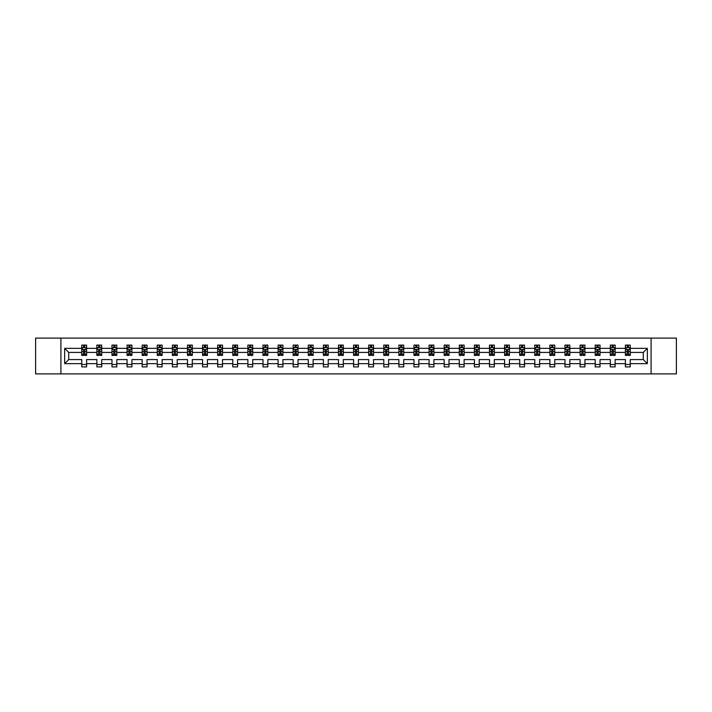 <?xml version="1.0" encoding="UTF-8"?>
<svg xmlns="http://www.w3.org/2000/svg" width="712" height="712" viewBox="0 0 712 712"><rect width="100%" height="100%" fill="white"/><g stroke="black" fill="none" stroke-linecap="round" stroke-linejoin="round"><path stroke-width="1.07" d="M651.088 373.907L676.4 373.907L676.4 338.093L651.088 338.093L651.088 373.907L60.912 373.907L60.912 338.093L35.6 338.093L35.6 373.907L60.912 373.907M630.227 363.645L630.227 359.578L643.292 359.578L647.359 363.645L630.227 363.645L630.227 366.894L625.385 366.894L625.385 363.645L615.124 363.645L615.124 366.894L610.291 366.894L610.291 363.645L600.029 363.645L600.029 366.894L595.188 366.894L595.188 363.645L584.926 363.645L584.926 366.894L580.084 366.894L580.084 363.645L569.822 363.645L569.822 366.894L564.99 366.894L564.99 363.645L554.728 363.645L554.728 366.894L549.887 366.894L549.887 363.645L539.625 363.645L539.625 366.894L534.783 366.894L534.783 363.645L524.522 363.645L524.522 366.894L519.689 366.894L519.689 363.645L509.427 363.645L509.427 366.894L504.586 366.894L504.586 363.645L494.324 363.645L494.324 366.894L489.482 366.894L489.482 363.645L479.221 363.645L479.221 366.894L474.388 366.894L474.388 363.645L464.126 363.645L464.126 366.894L459.284 366.894L459.284 363.645L449.023 363.645L449.023 366.894L444.181 366.894L444.181 363.645L433.92 363.645L433.92 366.894L429.078 366.894L429.078 363.645L418.825 363.645L418.825 366.894L413.983 366.894L413.983 363.645L403.722 363.645L403.722 366.894L398.88 366.894L398.88 363.645L388.618 363.645L388.618 366.894L383.777 366.894L383.777 363.645L373.524 363.645L373.524 366.894L368.683 366.894L368.683 363.645L358.421 363.645L358.421 366.894L353.579 366.894L353.579 363.645L343.317 363.645L343.317 366.894L338.476 366.894L338.476 363.645L328.223 363.645L328.223 366.894L323.382 366.894L323.382 363.645L313.12 363.645L313.12 366.894L308.278 366.894L308.278 363.645L298.017 363.645L298.017 366.894L293.175 366.894L293.175 363.645L282.922 363.645L282.922 366.894L278.08 366.894L278.08 363.645L267.819 363.645L267.819 366.894L262.977 366.894L262.977 363.645L252.715 363.645L252.715 366.894L247.874 366.894L247.874 363.645L237.612 363.645L237.612 366.894L232.78 366.894L232.78 363.645L222.518 363.645L222.518 366.894L217.676 366.894L217.676 363.645L207.415 363.645L207.415 366.894L202.573 366.894L202.573 363.645L192.311 363.645L192.311 366.894L187.478 366.894L187.478 363.645L177.217 363.645L177.217 366.894L172.375 366.894L172.375 363.645L162.114 363.645L162.114 366.894L157.272 366.894L157.272 363.645L147.01 363.645L147.01 366.894L142.178 366.894L142.178 363.645L131.916 363.645L131.916 366.894L127.074 366.894L127.074 363.645L116.812 363.645L116.812 366.894L111.971 366.894L111.971 363.645L101.709 363.645L101.709 366.894L96.876 366.894L96.876 363.645L86.615 363.645L86.615 366.894L81.773 366.894L81.773 363.645L64.641 363.645L64.641 348.355L81.773 348.355L81.773 345.106L86.615 345.106L86.615 348.355L96.876 348.355L96.876 345.106L101.709 345.106L101.709 348.355L111.971 348.355L111.971 345.106L116.812 345.106L116.812 348.355L127.074 348.355L127.074 345.106L131.916 345.106L131.916 348.355L142.178 348.355L142.178 345.106L147.01 345.106L147.01 348.355L157.272 348.355L157.272 345.106L162.114 345.106L162.114 348.355L172.375 348.355L172.375 345.106L177.217 345.106L177.217 348.355L187.478 348.355L187.478 345.106L192.311 345.106L192.311 348.355L202.573 348.355L202.573 345.106L207.415 345.106L207.415 348.355L217.676 348.355L217.676 345.106L222.518 345.106L222.518 348.355L232.78 348.355L232.78 345.106L237.612 345.106L237.612 348.355L247.874 348.355L247.874 345.106L252.715 345.106L252.715 348.355L262.977 348.355L262.977 345.106L267.819 345.106L267.819 348.355L278.08 348.355L278.08 345.106L282.922 345.106L282.922 348.355L293.175 348.355L293.175 345.106L298.017 345.106L298.017 348.355L308.278 348.355L308.278 345.106L313.12 345.106L313.12 348.355L323.382 348.355L323.382 345.106L328.223 345.106L328.223 348.355L338.476 348.355L338.476 345.106L343.317 345.106L343.317 348.355L353.579 348.355L353.579 345.106L358.421 345.106L358.421 348.355L368.683 348.355L368.683 345.106L373.524 345.106L373.524 348.355L383.777 348.355L383.777 345.106L388.618 345.106L388.618 348.355L398.88 348.355L398.88 345.106L403.722 345.106L403.722 348.355L413.983 348.355L413.983 345.106L418.825 345.106L418.825 348.355L429.078 348.355L429.078 345.106L433.92 345.106L433.92 348.355L444.181 348.355L444.181 345.106L449.023 345.106L449.023 348.355L459.284 348.355L459.284 345.106L464.126 345.106L464.126 348.355L474.388 348.355L474.388 345.106L479.221 345.106L479.221 348.355L489.482 348.355L489.482 345.106L494.324 345.106L494.324 348.355L504.586 348.355L504.586 345.106L509.427 345.106L509.427 348.355L519.689 348.355L519.689 345.106L524.522 345.106L524.522 348.355L534.783 348.355L534.783 345.106L539.625 345.106L539.625 348.355L549.887 348.355L549.887 345.106L554.728 345.106L554.728 348.355L564.99 348.355L564.99 345.106L569.822 345.106L569.822 348.355L580.084 348.355L580.084 345.106L584.926 345.106L584.926 348.355L595.188 348.355L595.188 345.106L600.029 345.106L600.029 348.355L610.291 348.355L610.291 345.106L615.124 345.106L615.124 348.355L625.385 348.355L625.385 345.106L630.227 345.106L630.227 348.355L647.359 348.355L647.359 363.645M651.088 338.093L60.912 338.093M625.385 348.355L625.385 352.422L615.124 352.422L615.124 348.355M615.124 363.645L615.124 359.578L625.385 359.578L625.385 363.645M610.291 348.355L610.291 352.422L600.029 352.422L600.029 348.355M600.029 363.645L600.029 359.578L610.291 359.578L610.291 363.645M595.188 348.355L595.188 352.422L584.926 352.422L584.926 348.355M584.926 363.645L584.926 359.578L595.188 359.578L595.188 363.645M580.084 348.355L580.084 352.422L569.822 352.422L569.822 348.355M569.822 363.645L569.822 359.578L580.084 359.578L580.084 363.645M564.99 348.355L564.99 352.422L554.728 352.422L554.728 348.355M554.728 363.645L554.728 359.578L564.99 359.578L564.99 363.645M549.887 348.355L549.887 352.422L539.625 352.422L539.625 348.355M539.625 363.645L539.625 359.578L549.887 359.578L549.887 363.645M534.783 348.355L534.783 352.422L524.522 352.422L524.522 348.355M524.522 363.645L524.522 359.578L534.783 359.578L534.783 363.645M519.689 348.355L519.689 352.422L509.427 352.422L509.427 348.355M509.427 363.645L509.427 359.578L519.689 359.578L519.689 363.645M504.586 348.355L504.586 352.422L494.324 352.422L494.324 348.355M494.324 363.645L494.324 359.578L504.586 359.578L504.586 363.645M489.482 348.355L489.482 352.422L479.221 352.422L479.221 348.355M479.221 363.645L479.221 359.578L489.482 359.578L489.482 363.645M474.388 348.355L474.388 352.422L464.126 352.422L464.126 348.355M464.126 363.645L464.126 359.578L474.388 359.578L474.388 363.645M459.284 348.355L459.284 352.422L449.023 352.422L449.023 348.355M449.023 363.645L449.023 359.578L459.284 359.578L459.284 363.645M444.181 348.355L444.181 352.422L433.92 352.422L433.92 348.355M433.92 363.645L433.92 359.578L444.181 359.578L444.181 363.645M429.078 348.355L429.078 352.422L418.825 352.422L418.825 348.355M418.825 363.645L418.825 359.578L429.078 359.578L429.078 363.645M413.983 348.355L413.983 352.422L403.722 352.422L403.722 348.355M403.722 363.645L403.722 359.578L413.983 359.578L413.983 363.645M398.88 348.355L398.88 352.422L388.618 352.422L388.618 348.355M388.618 363.645L388.618 359.578L398.88 359.578L398.88 363.645M383.777 348.355L383.777 352.422L373.524 352.422L373.524 348.355M373.524 363.645L373.524 359.578L383.777 359.578L383.777 363.645M368.683 348.355L368.683 352.422L358.421 352.422L358.421 348.355M358.421 363.645L358.421 359.578L368.683 359.578L368.683 363.645M353.579 348.355L353.579 352.422L343.317 352.422L343.317 348.355M343.317 363.645L343.317 359.578L353.579 359.578L353.579 363.645M338.476 348.355L338.476 352.422L328.223 352.422L328.223 348.355M328.223 363.645L328.223 359.578L338.476 359.578L338.476 363.645M323.382 348.355L323.382 352.422L313.12 352.422L313.12 348.355M313.12 363.645L313.12 359.578L323.382 359.578L323.382 363.645M308.278 348.355L308.278 352.422L298.017 352.422L298.017 348.355M298.017 363.645L298.017 359.578L308.278 359.578L308.278 363.645M293.175 348.355L293.175 352.422L282.922 352.422L282.922 348.355M282.922 363.645L282.922 359.578L293.175 359.578L293.175 363.645M278.08 348.355L278.08 352.422L267.819 352.422L267.819 348.355M267.819 363.645L267.819 359.578L278.08 359.578L278.08 363.645M262.977 348.355L262.977 352.422L252.715 352.422L252.715 348.355M252.715 363.645L252.715 359.578L262.977 359.578L262.977 363.645M247.874 348.355L247.874 352.422L237.612 352.422L237.612 348.355M237.612 363.645L237.612 359.578L247.874 359.578L247.874 363.645M232.78 348.355L232.78 352.422L222.518 352.422L222.518 348.355M222.518 363.645L222.518 359.578L232.78 359.578L232.78 363.645M217.676 348.355L217.676 352.422L207.415 352.422L207.415 348.355M207.415 363.645L207.415 359.578L217.676 359.578L217.676 363.645M202.573 348.355L202.573 352.422L192.311 352.422L192.311 348.355M192.311 363.645L192.311 359.578L202.573 359.578L202.573 363.645M187.478 348.355L187.478 352.422L177.217 352.422L177.217 348.355M177.217 363.645L177.217 359.578L187.478 359.578L187.478 363.645M172.375 348.355L172.375 352.422L162.114 352.422L162.114 348.355M162.114 363.645L162.114 359.578L172.375 359.578L172.375 363.645M157.272 348.355L157.272 352.422L147.01 352.422L147.01 348.355M147.01 363.645L147.01 359.578L157.272 359.578L157.272 363.645M142.178 348.355L142.178 352.422L131.916 352.422L131.916 348.355M131.916 363.645L131.916 359.578L142.178 359.578L142.178 363.645M127.074 348.355L127.074 352.422L116.812 352.422L116.812 348.355M116.812 363.645L116.812 359.578L127.074 359.578L127.074 363.645M111.971 348.355L111.971 352.422L101.709 352.422L101.709 348.355M101.709 363.645L101.709 359.578L111.971 359.578L111.971 363.645M96.876 348.355L96.876 352.422L86.615 352.422L86.615 348.355M86.615 363.645L86.615 359.578L96.876 359.578L96.876 363.645M81.773 348.355L81.773 352.422L68.708 352.422L68.708 359.578L81.773 359.578L81.773 363.645M64.641 348.355L68.708 352.422M643.292 359.578L643.292 352.422L630.227 352.422L630.227 348.355M627.227 347.527L628.385 347.527M612.124 347.527L613.29 347.527M597.03 347.527L598.187 347.527M581.927 347.527L583.083 347.527M566.823 347.527L567.989 347.527M551.729 347.527L552.886 347.527M536.626 347.527L537.783 347.527M521.522 347.527L522.688 347.527M506.428 347.527L507.585 347.527M491.324 347.527L492.482 347.527M476.221 347.527L477.387 347.527M461.118 347.527L462.284 347.527M446.024 347.527L447.18 347.527M430.92 347.527L432.086 347.527M415.817 347.527L416.983 347.527M400.723 347.527L401.88 347.527M385.619 347.527L386.785 347.527M370.516 347.527L371.682 347.527M355.422 347.527L356.578 347.527M340.318 347.527L341.484 347.527M325.215 347.527L326.381 347.527M310.12 347.527L311.278 347.527M295.017 347.527L296.183 347.527M279.914 347.527L281.08 347.527M264.82 347.527L265.977 347.527M249.716 347.527L250.882 347.527M234.613 347.527L235.779 347.527M219.519 347.527L220.675 347.527M204.415 347.527L205.572 347.527M189.312 347.527L190.478 347.527M174.218 347.527L175.375 347.527M159.114 347.527L160.271 347.527M144.011 347.527L145.177 347.527M128.916 347.527L130.073 347.527M113.813 347.527L114.97 347.527M98.71 347.527L99.876 347.527M83.615 347.527L84.773 347.527M81.773 364.473L86.615 364.473M96.876 364.473L101.709 364.473M111.971 364.473L116.812 364.473M127.074 364.473L131.916 364.473M142.178 364.473L147.01 364.473M157.272 364.473L162.114 364.473M172.375 364.473L177.217 364.473M187.478 364.473L192.311 364.473M202.573 364.473L207.415 364.473M217.676 364.473L222.518 364.473M232.78 364.473L237.612 364.473M247.874 364.473L252.715 364.473M262.977 364.473L267.819 364.473M278.08 364.473L282.922 364.473M293.175 364.473L298.017 364.473M308.278 364.473L313.12 364.473M323.382 364.473L328.223 364.473M338.476 364.473L343.317 364.473M353.579 364.473L358.421 364.473M368.683 364.473L373.524 364.473M383.777 364.473L388.618 364.473M398.88 364.473L403.722 364.473M413.983 364.473L418.825 364.473M429.078 364.473L433.92 364.473M444.181 364.473L449.023 364.473M459.284 364.473L464.126 364.473M474.388 364.473L479.221 364.473M489.482 364.473L494.324 364.473M504.586 364.473L509.427 364.473M519.689 364.473L524.522 364.473M534.783 364.473L539.625 364.473M549.887 364.473L554.728 364.473M564.99 364.473L569.822 364.473M580.084 364.473L584.926 364.473M595.188 364.473L600.029 364.473M610.291 364.473L615.124 364.473M625.385 364.473L630.227 364.473M68.708 359.578L64.641 363.645M647.359 348.355L643.292 352.422M84.773 346.37L83.615 346.37M82.681 347.696L81.773 347.696L81.773 345.106L83.615 345.106L81.773 345.106M81.773 354.202L81.773 355.422L83.615 355.422L83.615 354.202L81.773 354.202L81.773 352.422M86.615 352.422L86.615 355.422L84.773 355.422L84.773 350.242L83.615 350.242L83.615 354.202M85.698 347.696L86.615 347.696L86.615 345.106L84.773 345.106L86.615 345.106M86.615 349.512L85.645 347.581L82.743 347.581L81.773 349.512M83.615 347.581L83.615 345.106M84.773 345.106L84.773 347.581M99.876 346.37L98.71 346.37M97.784 347.696L96.876 347.696L96.876 345.106L98.71 345.106L96.876 345.106M96.876 354.202L96.876 355.422L98.71 355.422L98.71 354.202L96.876 354.202L96.876 352.422M101.709 352.422L101.709 355.422L99.876 355.422L99.876 350.242L98.71 350.242L98.71 354.202M100.801 347.696L101.709 347.696L101.709 345.106L99.876 345.106L101.709 345.106M101.709 349.512L100.748 347.581L97.838 347.581L96.876 349.512M98.71 347.581L98.71 345.106M99.876 345.106L99.876 347.581M114.97 346.37L113.813 346.37M112.888 347.696L111.971 347.696L111.971 345.106L113.813 345.106L111.971 345.106M111.971 354.202L111.971 355.422L113.813 355.422L113.813 354.202L111.971 354.202L111.971 352.422M116.812 352.422L116.812 355.422L114.97 355.422L114.97 350.242L113.813 350.242L113.813 354.202M115.905 347.696L116.812 347.696L116.812 345.106L114.97 345.106L116.812 345.106M116.812 349.512L115.842 347.581L112.941 347.581L111.971 349.512M113.813 347.581L113.813 345.106M114.97 345.106L114.97 347.581M130.073 346.37L128.916 346.37M127.982 347.696L127.074 347.696L127.074 345.106L128.916 345.106L127.074 345.106M127.074 354.202L127.074 355.422L128.916 355.422L128.916 354.202L127.074 354.202L127.074 352.422M131.916 352.422L131.916 355.422L130.073 355.422L130.073 350.242L128.916 350.242L128.916 354.202M131.008 347.696L131.916 347.696L131.916 345.106L130.073 345.106L131.916 345.106M131.916 349.512L130.946 347.581L128.044 347.581L127.074 349.512M128.916 347.581L128.916 345.106M130.073 345.106L130.073 347.581M145.177 346.37L144.011 346.37M143.085 347.696L142.178 347.696L142.178 345.106L144.011 345.106L142.178 345.106M142.178 354.202L142.178 355.422L144.011 355.422L144.011 354.202L142.178 354.202L142.178 352.422M147.01 352.422L147.01 355.422L145.177 355.422L145.177 350.242L144.011 350.242L144.011 354.202M146.102 347.696L147.01 347.696L147.01 345.106L145.177 345.106L147.01 345.106M147.01 349.512L146.049 347.581L143.139 347.581L142.178 349.512M144.011 347.581L144.011 345.106M145.177 345.106L145.177 347.581M160.271 346.37L159.114 346.37M158.189 347.696L157.272 347.696L157.272 345.106L159.114 345.106L157.272 345.106M157.272 354.202L157.272 355.422L159.114 355.422L159.114 354.202L157.272 354.202L157.272 352.422M162.114 352.422L162.114 355.422L160.271 355.422L160.271 350.242L159.114 350.242L159.114 354.202M161.206 347.696L162.114 347.696L162.114 345.106L160.271 345.106L162.114 345.106M162.114 349.512L161.143 347.581L158.242 347.581L157.272 349.512M159.114 347.581L159.114 345.106M160.271 345.106L160.271 347.581M175.375 346.37L174.218 346.37M173.283 347.696L172.375 347.696L172.375 345.106L174.218 345.106L172.375 345.106M172.375 354.202L172.375 355.422L174.218 355.422L174.218 354.202L172.375 354.202L172.375 352.422M177.217 352.422L177.217 355.422L175.375 355.422L175.375 350.242L174.218 350.242L174.218 354.202M176.309 347.696L177.217 347.696L177.217 345.106L175.375 345.106L177.217 345.106M177.217 349.512L176.247 347.581L173.345 347.581L172.375 349.512M174.218 347.581L174.218 345.106M175.375 345.106L175.375 347.581M190.478 346.37L189.312 346.37M188.386 347.696L187.478 347.696L187.478 345.106L189.312 345.106L187.478 345.106M187.478 354.202L187.478 355.422L189.312 355.422L189.312 354.202L187.478 354.202L187.478 352.422M192.311 352.422L192.311 355.422L190.478 355.422L190.478 350.242L189.312 350.242L189.312 354.202M191.403 347.696L192.311 347.696L192.311 345.106L190.478 345.106L192.311 345.106M192.311 349.512L191.35 347.581L188.44 347.581L187.478 349.512M189.312 347.581L189.312 345.106M190.478 345.106L190.478 347.581M205.572 346.37L204.415 346.37M203.49 347.696L202.573 347.696L202.573 345.106L204.415 345.106L202.573 345.106M202.573 354.202L202.573 355.422L204.415 355.422L204.415 354.202L202.573 354.202L202.573 352.422M207.415 352.422L207.415 355.422L205.572 355.422L205.572 350.242L204.415 350.242L204.415 354.202M206.507 347.696L207.415 347.696L207.415 345.106L205.572 345.106L207.415 345.106M207.415 349.512L206.444 347.581L203.543 347.581L202.573 349.512M204.415 347.581L204.415 345.106M205.572 345.106L205.572 347.581M220.675 346.37L219.519 346.37M218.584 347.696L217.676 347.696L217.676 345.106L219.519 345.106L217.676 345.106M217.676 354.202L217.676 355.422L219.519 355.422L219.519 354.202L217.676 354.202L217.676 352.422M222.518 352.422L222.518 355.422L220.675 355.422L220.675 350.242L219.519 350.242L219.519 354.202M221.61 347.696L222.518 347.696L222.518 345.106L220.675 345.106L222.518 345.106M222.518 349.512L221.548 347.581L218.646 347.581L217.676 349.512M219.519 347.581L219.519 345.106M220.675 345.106L220.675 347.581M235.779 346.37L234.613 346.37M233.687 347.696L232.78 347.696L232.78 345.106L234.613 345.106L232.78 345.106M232.78 354.202L232.78 355.422L234.613 355.422L234.613 354.202L232.78 354.202L232.78 352.422M237.612 352.422L237.612 355.422L235.779 355.422L235.779 350.242L234.613 350.242L234.613 354.202M236.704 347.696L237.612 347.696L237.612 345.106L235.779 345.106L237.612 345.106M237.612 349.512L236.651 347.581L233.741 347.581L232.78 349.512M234.613 347.581L234.613 345.106M235.779 345.106L235.779 347.581M250.882 346.37L249.716 346.37M248.791 347.696L247.874 347.696L247.874 345.106L249.716 345.106L247.874 345.106M247.874 354.202L247.874 355.422L249.716 355.422L249.716 354.202L247.874 354.202L247.874 352.422M252.715 352.422L252.715 355.422L250.882 355.422L250.882 350.242L249.716 350.242L249.716 354.202M251.808 347.696L252.715 347.696L252.715 345.106L250.882 345.106L252.715 345.106M252.715 349.512L251.745 347.581L248.844 347.581L247.874 349.512M249.716 347.581L249.716 345.106M250.882 345.106L250.882 347.581M265.977 346.37L264.82 346.37M263.885 347.696L262.977 347.696L262.977 345.106L264.82 345.106L262.977 345.106M262.977 354.202L262.977 355.422L264.82 355.422L264.82 354.202L262.977 354.202L262.977 352.422M267.819 352.422L267.819 355.422L265.977 355.422L265.977 350.242L264.82 350.242L264.82 354.202M266.911 347.696L267.819 347.696L267.819 345.106L265.977 345.106L267.819 345.106M267.819 349.512L266.849 347.581L263.947 347.581L262.977 349.512M264.82 347.581L264.82 345.106M265.977 345.106L265.977 347.581M281.08 346.37L279.914 346.37M278.988 347.696L278.08 347.696L278.08 345.106L279.914 345.106L278.08 345.106M278.08 354.202L278.08 355.422L279.914 355.422L279.914 354.202L278.08 354.202L278.08 352.422M282.922 352.422L282.922 355.422L281.08 355.422L281.08 350.242L279.914 350.242L279.914 354.202M282.005 347.696L282.922 347.696L282.922 345.106L281.08 345.106L282.922 345.106M282.922 349.512L281.952 347.581L279.042 347.581L278.08 349.512M279.914 347.581L279.914 345.106M281.08 345.106L281.08 347.581M296.183 346.37L295.017 346.37M294.092 347.696L293.175 347.696L293.175 345.106L295.017 345.106L293.175 345.106M293.175 354.202L293.175 355.422L295.017 355.422L295.017 354.202L293.175 354.202L293.175 352.422M298.017 352.422L298.017 355.422L296.183 355.422L296.183 350.242L295.017 350.242L295.017 354.202M297.109 347.696L298.017 347.696L298.017 345.106L296.183 345.106L298.017 345.106M298.017 349.512L297.046 347.581L294.145 347.581L293.175 349.512M295.017 347.581L295.017 345.106M296.183 345.106L296.183 347.581M311.278 346.37L310.12 346.37M309.186 347.696L308.278 347.696L308.278 345.106L310.12 345.106L308.278 345.106M308.278 354.202L308.278 355.422L310.12 355.422L310.12 354.202L308.278 354.202L308.278 352.422M313.12 352.422L313.12 355.422L311.278 355.422L311.278 350.242L310.12 350.242L310.12 354.202M312.212 347.696L313.12 347.696L313.12 345.106L311.278 345.106L313.12 345.106M313.12 349.512L312.15 347.581L309.248 347.581L308.278 349.512M310.12 347.581L310.12 345.106M311.278 345.106L311.278 347.581M326.381 346.37L325.215 346.37M324.289 347.696L323.382 347.696L323.382 345.106L325.215 345.106L323.382 345.106M323.382 354.202L323.382 355.422L325.215 355.422L325.215 354.202L323.382 354.202L323.382 352.422M328.223 352.422L328.223 355.422L326.381 355.422L326.381 350.242L325.215 350.242L325.215 354.202M327.306 347.696L328.223 347.696L328.223 345.106L326.381 345.106L328.223 345.106M328.223 349.512L327.253 347.581L324.352 347.581L323.382 349.512M325.215 347.581L325.215 345.106M326.381 345.106L326.381 347.581M341.484 346.37L340.318 346.37M339.393 347.696L338.476 347.696L338.476 345.106L340.318 345.106L338.476 345.106M338.476 354.202L338.476 355.422L340.318 355.422L340.318 354.202L338.476 354.202L338.476 352.422M343.317 352.422L343.317 355.422L341.484 355.422L341.484 350.242L340.318 350.242L340.318 354.202M342.41 347.696L343.317 347.696L343.317 345.106L341.484 345.106L343.317 345.106M343.317 349.512L342.347 347.581L339.446 347.581L338.476 349.512M340.318 347.581L340.318 345.106M341.484 345.106L341.484 347.581M356.578 346.37L355.422 346.37M354.487 347.696L353.579 347.696L353.579 345.106L355.422 345.106L353.579 345.106M353.579 354.202L353.579 355.422L355.422 355.422L355.422 354.202L353.579 354.202L353.579 352.422M358.421 352.422L358.421 355.422L356.578 355.422L356.578 350.242L355.422 350.242L355.422 354.202M357.513 347.696L358.421 347.696L358.421 345.106L356.578 345.106L358.421 345.106M358.421 349.512L357.451 347.581L354.549 347.581L353.579 349.512M355.422 347.581L355.422 345.106M356.578 345.106L356.578 347.581M371.682 346.37L370.516 346.37M369.59 347.696L368.683 347.696L368.683 345.106L370.516 345.106L368.683 345.106M368.683 354.202L368.683 355.422L370.516 355.422L370.516 354.202L368.683 354.202L368.683 352.422M373.524 352.422L373.524 355.422L371.682 355.422L371.682 350.242L370.516 350.242L370.516 354.202M372.607 347.696L373.524 347.696L373.524 345.106L371.682 345.106L373.524 345.106M373.524 349.512L372.554 347.581L369.653 347.581L368.683 349.512M370.516 347.581L370.516 345.106M371.682 345.106L371.682 347.581M386.785 346.37L385.619 346.37M384.694 347.696L383.777 347.696L383.777 345.106L385.619 345.106L383.777 345.106M383.777 354.202L383.777 355.422L385.619 355.422L385.619 354.202L383.777 354.202L383.777 352.422M388.618 352.422L388.618 355.422L386.785 355.422L386.785 350.242L385.619 350.242L385.619 354.202M387.711 347.696L388.618 347.696L388.618 345.106L386.785 345.106L388.618 345.106M388.618 349.512L387.648 347.581L384.747 347.581L383.777 349.512M385.619 347.581L385.619 345.106M386.785 345.106L386.785 347.581M401.88 346.37L400.723 346.37M399.788 347.696L398.88 347.696L398.88 345.106L400.723 345.106L398.88 345.106M398.88 354.202L398.88 355.422L400.723 355.422L400.723 354.202L398.88 354.202L398.88 352.422M403.722 352.422L403.722 355.422L401.88 355.422L401.88 350.242L400.723 350.242L400.723 354.202M402.814 347.696L403.722 347.696L403.722 345.106L401.88 345.106L403.722 345.106M403.722 349.512L402.752 347.581L399.85 347.581L398.88 349.512M400.723 347.581L400.723 345.106M401.88 345.106L401.88 347.581M416.983 346.37L415.817 346.37M414.891 347.696L413.983 347.696L413.983 345.106L415.817 345.106L413.983 345.106M413.983 354.202L413.983 355.422L415.817 355.422L415.817 354.202L413.983 354.202L413.983 352.422M418.825 352.422L418.825 355.422L416.983 355.422L416.983 350.242L415.817 350.242L415.817 354.202M417.908 347.696L418.825 347.696L418.825 345.106L416.983 345.106L418.825 345.106M418.825 349.512L417.855 347.581L414.954 347.581L413.983 349.512M415.817 347.581L415.817 345.106M416.983 345.106L416.983 347.581M432.086 346.37L430.92 346.37M429.995 347.696L429.078 347.696L429.078 345.106L430.92 345.106L429.078 345.106M429.078 354.202L429.078 355.422L430.92 355.422L430.92 354.202L429.078 354.202L429.078 352.422M433.92 352.422L433.92 355.422L432.086 355.422L432.086 350.242L430.92 350.242L430.92 354.202M433.012 347.696L433.92 347.696L433.92 345.106L432.086 345.106L433.92 345.106M433.92 349.512L432.958 347.581L430.048 347.581L429.078 349.512M430.92 347.581L430.92 345.106M432.086 345.106L432.086 347.581M447.18 346.37L446.024 346.37M445.089 347.696L444.181 347.696L444.181 345.106L446.024 345.106L444.181 345.106M444.181 354.202L444.181 355.422L446.024 355.422L446.024 354.202L444.181 354.202L444.181 352.422M449.023 352.422L449.023 355.422L447.18 355.422L447.18 350.242L446.024 350.242L446.024 354.202M448.115 347.696L449.023 347.696L449.023 345.106L447.18 345.106L449.023 345.106M449.023 349.512L448.053 347.581L445.151 347.581L444.181 349.512M446.024 347.581L446.024 345.106M447.18 345.106L447.18 347.581M462.284 346.37L461.118 346.37M460.192 347.696L459.284 347.696L459.284 345.106L461.118 345.106L459.284 345.106M459.284 354.202L459.284 355.422L461.118 355.422L461.118 354.202L459.284 354.202L459.284 352.422M464.126 352.422L464.126 355.422L462.284 355.422L462.284 350.242L461.118 350.242L461.118 354.202M463.209 347.696L464.126 347.696L464.126 345.106L462.284 345.106L464.126 345.106M464.126 349.512L463.156 347.581L460.255 347.581L459.284 349.512M461.118 347.581L461.118 345.106M462.284 345.106L462.284 347.581M477.387 346.37L476.221 346.37M475.296 347.696L474.388 347.696L474.388 345.106L476.221 345.106L474.388 345.106M474.388 354.202L474.388 355.422L476.221 355.422L476.221 354.202L474.388 354.202L474.388 352.422M479.221 352.422L479.221 355.422L477.387 355.422L477.387 350.242L476.221 350.242L476.221 354.202M478.313 347.696L479.221 347.696L479.221 345.106L477.387 345.106L479.221 345.106M479.221 349.512L478.259 347.581L475.349 347.581L474.388 349.512M476.221 347.581L476.221 345.106M477.387 345.106L477.387 347.581M492.482 346.37L491.324 346.37M490.39 347.696L489.482 347.696L489.482 345.106L491.324 345.106L489.482 345.106M489.482 354.202L489.482 355.422L491.324 355.422L491.324 354.202L489.482 354.202L489.482 352.422M494.324 352.422L494.324 355.422L492.482 355.422L492.482 350.242L491.324 350.242L491.324 354.202M493.416 347.696L494.324 347.696L494.324 345.106L492.482 345.106L494.324 345.106M494.324 349.512L493.354 347.581L490.452 347.581L489.482 349.512M491.324 347.581L491.324 345.106M492.482 345.106L492.482 347.581M507.585 346.37L506.428 346.37M505.493 347.696L504.586 347.696L504.586 345.106L506.428 345.106L504.586 345.106M504.586 354.202L504.586 355.422L506.428 355.422L506.428 354.202L504.586 354.202L504.586 352.422M509.427 352.422L509.427 355.422L507.585 355.422L507.585 350.242L506.428 350.242L506.428 354.202M508.51 347.696L509.427 347.696L509.427 345.106L507.585 345.106L509.427 345.106M509.427 349.512L508.457 347.581L505.556 347.581L504.586 349.512M506.428 347.581L506.428 345.106M507.585 345.106L507.585 347.581M522.688 346.37L521.522 346.37M520.597 347.696L519.689 347.696L519.689 345.106L521.522 345.106L519.689 345.106M519.689 354.202L519.689 355.422L521.522 355.422L521.522 354.202L519.689 354.202L519.689 352.422M524.522 352.422L524.522 355.422L522.688 355.422L522.688 350.242L521.522 350.242L521.522 354.202M523.614 347.696L524.522 347.696L524.522 345.106L522.688 345.106L524.522 345.106M524.522 349.512L523.56 347.581L520.65 347.581L519.689 349.512M521.522 347.581L521.522 345.106M522.688 345.106L522.688 347.581M537.783 346.37L536.626 346.37M535.691 347.696L534.783 347.696L534.783 345.106L536.626 345.106L534.783 345.106M534.783 354.202L534.783 355.422L536.626 355.422L536.626 354.202L534.783 354.202L534.783 352.422M539.625 352.422L539.625 355.422L537.783 355.422L537.783 350.242L536.626 350.242L536.626 354.202M538.717 347.696L539.625 347.696L539.625 345.106L537.783 345.106L539.625 345.106M539.625 349.512L538.655 347.581L535.753 347.581L534.783 349.512M536.626 347.581L536.626 345.106M537.783 345.106L537.783 347.581M552.886 346.37L551.729 346.37M550.794 347.696L549.887 347.696L549.887 345.106L551.729 345.106L549.887 345.106M549.887 354.202L549.887 355.422L551.729 355.422L551.729 354.202L549.887 354.202L549.887 352.422M554.728 352.422L554.728 355.422L552.886 355.422L552.886 350.242L551.729 350.242L551.729 354.202M553.811 347.696L554.728 347.696L554.728 345.106L552.886 345.106L554.728 345.106M554.728 349.512L553.758 347.581L550.857 347.581L549.887 349.512M551.729 347.581L551.729 345.106M552.886 345.106L552.886 347.581M567.989 346.37L566.823 346.37M565.898 347.696L564.99 347.696L564.99 345.106L566.823 345.106L564.99 345.106M564.99 354.202L564.99 355.422L566.823 355.422L566.823 354.202L564.99 354.202L564.99 352.422M569.822 352.422L569.822 355.422L567.989 355.422L567.989 350.242L566.823 350.242L566.823 354.202M568.915 347.696L569.822 347.696L569.822 345.106L567.989 345.106L569.822 345.106M569.822 349.512L568.861 347.581L565.951 347.581L564.99 349.512M566.823 347.581L566.823 345.106M567.989 345.106L567.989 347.581M583.083 346.37L581.927 346.37M580.992 347.696L580.084 347.696L580.084 345.106L581.927 345.106L580.084 345.106M580.084 354.202L580.084 355.422L581.927 355.422L581.927 354.202L580.084 354.202L580.084 352.422M584.926 352.422L584.926 355.422L583.083 355.422L583.083 350.242L581.927 350.242L581.927 354.202M584.018 347.696L584.926 347.696L584.926 345.106L583.083 345.106L584.926 345.106M584.926 349.512L583.956 347.581L581.054 347.581L580.084 349.512M581.927 347.581L581.927 345.106M583.083 345.106L583.083 347.581M598.187 346.37L597.03 346.37M596.095 347.696L595.188 347.696L595.188 345.106L597.03 345.106L595.188 345.106M595.188 354.202L595.188 355.422L597.03 355.422L597.03 354.202L595.188 354.202L595.188 352.422M600.029 352.422L600.029 355.422L598.187 355.422L598.187 350.242L597.03 350.242L597.03 354.202M599.112 347.696L600.029 347.696L600.029 345.106L598.187 345.106L600.029 345.106M600.029 349.512L599.059 347.581L596.158 347.581L595.188 349.512M597.03 347.581L597.03 345.106M598.187 345.106L598.187 347.581M613.29 346.37L612.124 346.37M611.199 347.696L610.291 347.696L610.291 345.106L612.124 345.106L610.291 345.106M610.291 354.202L610.291 355.422L612.124 355.422L612.124 354.202L610.291 354.202L610.291 352.422M615.124 352.422L615.124 355.422L613.29 355.422L613.29 350.242L612.124 350.242L612.124 354.202M614.216 347.696L615.124 347.696L615.124 345.106L613.29 345.106L615.124 345.106M615.124 349.512L614.162 347.581L611.252 347.581L610.291 349.512M612.124 347.581L612.124 345.106M613.29 345.106L613.29 347.581M628.385 346.37L627.227 346.37M626.302 347.696L625.385 347.696L625.385 345.106L627.227 345.106L625.385 345.106M625.385 354.202L625.385 355.422L627.227 355.422L627.227 354.202L625.385 354.202L625.385 352.422M630.227 352.422L630.227 355.422L628.385 355.422L628.385 350.242L627.227 350.242L627.227 354.202M629.319 347.696L630.227 347.696L630.227 345.106L628.385 345.106L630.227 345.106M630.227 349.512L629.257 347.581L626.355 347.581L625.385 349.512M627.227 347.581L627.227 345.106M628.385 345.106L628.385 347.581M86.588 349.467L81.8 349.467M86.615 354.202L84.773 354.202M83.615 351.612L81.773 351.612M86.615 351.612L84.773 351.612M84.773 346.984L83.615 346.984M101.691 349.467L96.894 349.467M101.709 354.202L99.876 354.202M98.71 351.612L96.876 351.612M101.709 351.612L99.876 351.612M99.876 346.984L98.71 346.984M116.786 349.467L111.998 349.467M116.812 354.202L114.97 354.202M113.813 351.612L111.971 351.612M116.812 351.612L114.97 351.612M114.97 346.984L113.813 346.984M131.889 349.467L127.101 349.467M131.916 354.202L130.073 354.202M128.916 351.612L127.074 351.612M131.916 351.612L130.073 351.612M130.073 346.984L128.916 346.984M146.992 349.467L142.195 349.467M147.01 354.202L145.177 354.202M144.011 351.612L142.178 351.612M147.01 351.612L145.177 351.612M145.177 346.984L144.011 346.984M162.087 349.467L157.299 349.467M162.114 354.202L160.271 354.202M159.114 351.612L157.272 351.612M162.114 351.612L160.271 351.612M160.271 346.984L159.114 346.984M177.19 349.467L172.402 349.467M177.217 354.202L175.375 354.202M174.218 351.612L172.375 351.612M177.217 351.612L175.375 351.612M175.375 346.984L174.218 346.984M192.293 349.467L187.496 349.467M192.311 354.202L190.478 354.202M189.312 351.612L187.478 351.612M192.311 351.612L190.478 351.612M190.478 346.984L189.312 346.984M207.388 349.467L202.6 349.467M207.415 354.202L205.572 354.202M204.415 351.612L202.573 351.612M207.415 351.612L205.572 351.612M205.572 346.984L204.415 346.984M222.491 349.467L217.703 349.467M222.518 354.202L220.675 354.202M219.519 351.612L217.676 351.612M222.518 351.612L220.675 351.612M220.675 346.984L219.519 346.984M237.594 349.467L232.797 349.467M237.612 354.202L235.779 354.202M234.613 351.612L232.78 351.612M237.612 351.612L235.779 351.612M235.779 346.984L234.613 346.984M252.689 349.467L247.901 349.467M252.715 354.202L250.882 354.202M249.716 351.612L247.874 351.612M252.715 351.612L250.882 351.612M250.882 346.984L249.716 346.984M267.792 349.467L263.004 349.467M267.819 354.202L265.977 354.202M264.82 351.612L262.977 351.612M267.819 351.612L265.977 351.612M265.977 346.984L264.82 346.984M282.895 349.467L278.098 349.467M282.922 354.202L281.08 354.202M279.914 351.612L278.08 351.612M282.922 351.612L281.08 351.612M281.08 346.984L279.914 346.984M297.99 349.467L293.202 349.467M298.017 354.202L296.183 354.202M295.017 351.612L293.175 351.612M298.017 351.612L296.183 351.612M296.183 346.984L295.017 346.984M313.093 349.467L308.305 349.467M313.12 354.202L311.278 354.202M310.12 351.612L308.278 351.612M313.12 351.612L311.278 351.612M311.278 346.984L310.12 346.984M328.196 349.467L323.399 349.467M328.223 354.202L326.381 354.202M325.215 351.612L323.382 351.612M328.223 351.612L326.381 351.612M326.381 346.984L325.215 346.984M343.3 349.467L338.503 349.467M343.317 354.202L341.484 354.202M340.318 351.612L338.476 351.612M343.317 351.612L341.484 351.612M341.484 346.984L340.318 346.984M358.394 349.467L353.606 349.467M358.421 354.202L356.578 354.202M355.422 351.612L353.579 351.612M358.421 351.612L356.578 351.612M356.578 346.984L355.422 346.984M373.497 349.467L368.7 349.467M373.524 354.202L371.682 354.202M370.516 351.612L368.683 351.612M373.524 351.612L371.682 351.612M371.682 346.984L370.516 346.984M388.601 349.467L383.804 349.467M388.618 354.202L386.785 354.202M385.619 351.612L383.777 351.612M388.618 351.612L386.785 351.612M386.785 346.984L385.619 346.984M403.695 349.467L398.907 349.467M403.722 354.202L401.88 354.202M400.723 351.612L398.88 351.612M403.722 351.612L401.88 351.612M401.88 346.984L400.723 346.984M418.798 349.467L414.01 349.467M418.825 354.202L416.983 354.202M415.817 351.612L413.983 351.612M418.825 351.612L416.983 351.612M416.983 346.984L415.817 346.984M433.902 349.467L429.105 349.467M433.92 354.202L432.086 354.202M430.92 351.612L429.078 351.612M433.92 351.612L432.086 351.612M432.086 346.984L430.92 346.984M448.996 349.467L444.208 349.467M449.023 354.202L447.18 354.202M446.024 351.612L444.181 351.612M449.023 351.612L447.18 351.612M447.18 346.984L446.024 346.984M464.099 349.467L459.311 349.467M464.126 354.202L462.284 354.202M461.118 351.612L459.284 351.612M464.126 351.612L462.284 351.612M462.284 346.984L461.118 346.984M479.203 349.467L474.406 349.467M479.221 354.202L477.387 354.202M476.221 351.612L474.388 351.612M479.221 351.612L477.387 351.612M477.387 346.984L476.221 346.984M494.297 349.467L489.509 349.467M494.324 354.202L492.482 354.202M491.324 351.612L489.482 351.612M494.324 351.612L492.482 351.612M492.482 346.984L491.324 346.984M509.4 349.467L504.612 349.467M509.427 354.202L507.585 354.202M506.428 351.612L504.586 351.612M509.427 351.612L507.585 351.612M507.585 346.984L506.428 346.984M524.504 349.467L519.707 349.467M524.522 354.202L522.688 354.202M521.522 351.612L519.689 351.612M524.522 351.612L522.688 351.612M522.688 346.984L521.522 346.984M539.598 349.467L534.81 349.467M539.625 354.202L537.783 354.202M536.626 351.612L534.783 351.612M539.625 351.612L537.783 351.612M537.783 346.984L536.626 346.984M554.701 349.467L549.913 349.467M554.728 354.202L552.886 354.202M551.729 351.612L549.887 351.612M554.728 351.612L552.886 351.612M552.886 346.984L551.729 346.984M569.805 349.467L565.008 349.467M569.822 354.202L567.989 354.202M566.823 351.612L564.99 351.612M569.822 351.612L567.989 351.612M567.989 346.984L566.823 346.984M584.899 349.467L580.111 349.467M584.926 354.202L583.083 354.202M581.927 351.612L580.084 351.612M584.926 351.612L583.083 351.612M583.083 346.984L581.927 346.984M600.002 349.467L595.214 349.467M600.029 354.202L598.187 354.202M597.03 351.612L595.188 351.612M600.029 351.612L598.187 351.612M598.187 346.984L597.03 346.984M615.106 349.467L610.309 349.467M615.124 354.202L613.29 354.202M612.124 351.612L610.291 351.612M615.124 351.612L613.29 351.612M613.29 346.984L612.124 346.984M630.2 349.467L625.412 349.467M630.227 354.202L628.385 354.202M627.227 351.612L625.385 351.612M630.227 351.612L628.385 351.612M628.385 346.984L627.227 346.984"/></g></svg>
